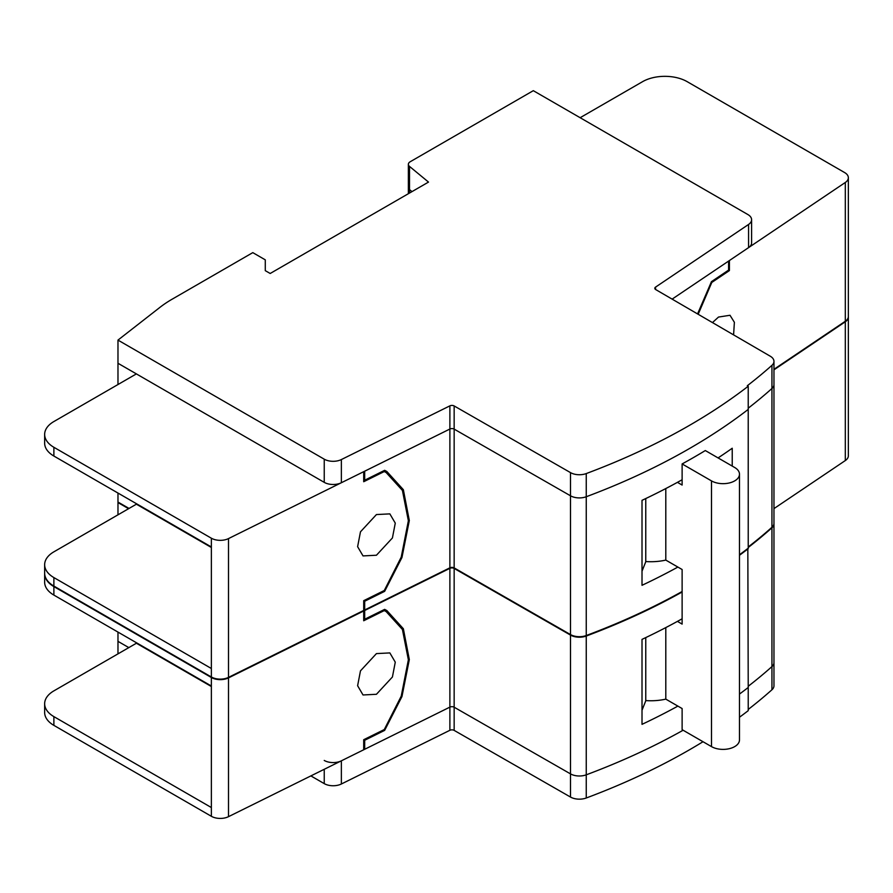 <?xml version="1.0" encoding="UTF-8"?>
<svg xmlns="http://www.w3.org/2000/svg" width="893" height="893" viewBox="0 0 893 893"><rect width="100%" height="100%" fill="white"/><g stroke="black" fill="none" stroke-linecap="round" stroke-linejoin="round"><path stroke-width="1.34" d="M376.444 694.285L392.418 677.006L395.275 662.159L389.85 652.917L376.444 653.598L360.471 670.866L357.613 685.724L363.027 694.966L376.444 694.285M376.444 555.234L392.418 537.966L395.275 523.119L389.85 513.877L376.444 514.558L360.471 531.826L357.613 546.672L363.027 555.915L376.444 555.234M733.588 334.875L734.381 322.295L730.005 315.274L718.508 317.06L712.469 322.585M117.976 340.099L324.237 459.181A12.614 7.278 0 0 0 341.36 459.56L449.882 405.857A3.159 1.819 180 0 1 454.157 405.947L570.504 472.62A12.614 7.278 0 0 0 586.255 473.569A630.715 364.132 0 0 0 748.222 386.234L747.329 385.709A630.715 364.132 0 0 0 771.943 365.326A12.614 7.278 0 0 0 773.963 361.364A12.614 7.278 0 0 0 770.302 356.24L655.719 289.578A3.159 1.819 180 0 1 654.803 288.294A3.159 1.819 180 0 1 655.562 287.111L748.568 224.456A12.614 7.278 0 0 0 751.605 219.723A12.614 7.278 0 0 0 747.91 214.566L533.311 90.673L410.211 161.745A6.307 3.639 0 0 0 408.369 164.323A6.307 3.639 0 0 0 409.507 166.411L428.506 182.083L270.188 273.481L265.277 270.657L265.277 259.841L252.797 252.63L172.07 299.233A126.147 72.824 0 0 0 159.869 307.415L117.976 340.099L117.976 363.272L324.237 482.354A12.614 7.278 0 0 0 341.36 482.733L449.882 429.031L449.882 567.825L364.679 609.986L364.679 601.235L384.649 591.345L401.962 557.489L409.318 520.541L403.357 489.699L386.836 471.493L384.649 470.321L364.679 480.211L364.679 471.203L449.882 429.031A3.159 1.819 180 0 1 454.157 429.12L570.504 495.794A12.614 7.278 0 0 0 586.255 496.742A630.715 364.132 0 0 0 748.222 409.407L748.222 548.19A630.715 364.132 0 0 1 739.482 554.765M211.362 547.476L136.395 504.188L53.881 551.829A31.534 18.206 180 0 0 44.65 564.7A31.534 18.206 180 0 0 53.881 577.581L211.362 668.5L211.362 676.994A12.614 7.278 0 0 0 228.496 677.374L363.708 610.455L363.708 600.676L384.28 590.496L401.236 557.109L408.369 520.753L402.43 490.447L386.156 472.553L383.376 470.957M117.976 384.537L117.976 363.272L136.395 373.899L53.881 421.541A31.534 18.206 0 0 0 44.65 434.411A31.534 18.206 0 0 0 53.881 447.293L211.362 538.211A12.614 7.278 0 0 0 228.496 538.591L363.708 471.671L363.708 481.718L384.28 471.537L386.156 472.553M748.568 224.456L748.568 247.629L672.128 299.122L728.588 261.091L728.588 270.099L711.464 281.641L697.567 313.923M773.963 369.311L845.314 321.257A12.614 7.278 0 0 0 848.35 316.513L848.35 177.729A12.614 7.278 0 0 0 844.655 172.583L687.175 81.665A31.534 18.206 0 0 0 642.58 81.665L580.137 117.709M698.17 314.28L711.788 282.456L729.414 270.579L729.414 260.533L845.314 182.473A12.614 7.278 0 0 0 848.35 177.729M732.227 466.09L732.227 448.241A630.715 364.132 180 0 1 718.072 457.919M682.118 479.753A630.715 364.132 180 0 1 642.011 500.337L642.011 585.306A630.715 364.132 180 0 0 677.887 567.066M449.882 567.825A3.159 1.819 180 0 1 454.157 567.915L570.504 634.577A12.614 7.278 0 0 0 586.255 635.526A630.715 364.132 0 0 0 682.118 591.501M408.369 164.323L408.369 187.497A6.307 3.639 0 0 0 409.507 189.584L411.974 191.627L409.507 189.584L409.507 193.055M117.976 493.048L117.976 502.056L129.038 508.441M44.65 564.7L44.65 573.194A31.534 18.206 0 0 0 53.881 586.076L211.362 676.994M211.362 668.5L211.362 546.962L53.881 456.044A31.534 18.206 0 0 1 44.65 443.162L44.65 434.411M748.222 546.985A630.715 364.132 0 0 0 771.943 527.283A12.614 7.278 0 0 0 773.963 523.331L773.963 384.537A12.614 7.278 0 0 1 771.943 388.5A12.614 7.278 0 0 0 773.963 384.537L773.963 361.364M771.943 365.326L771.943 388.5A630.715 364.132 0 0 1 748.222 408.201A630.715 364.132 0 0 0 771.943 388.5L771.943 527.283M364.679 609.986L363.708 609.428M364.679 601.235L363.708 600.676M677.43 621.383L682.118 624.095L682.118 569.511L665.798 560.09A41 23.664 180 0 1 645.762 561.541L645.762 498.551M682.118 592.014A630.715 364.132 180 0 1 586.255 636.039A12.614 7.278 180 0 1 570.504 635.09L454.157 568.428A3.159 1.819 0 0 0 449.882 568.339L364.679 610.499L364.679 619.251L363.708 618.704M324.237 760.445A12.614 7.278 0 0 0 341.36 760.825L449.882 707.122L364.679 749.283L364.679 740.275L384.649 730.385L401.962 696.54L409.318 659.581L403.357 628.739L386.836 610.533L384.649 609.372L364.679 619.251M44.65 573.451A31.534 18.206 180 0 0 44.65 573.719A31.534 18.206 180 0 0 53.881 586.589L211.362 677.508A12.614 7.278 180 0 0 228.496 677.887L363.708 610.979L363.708 620.758L384.28 610.578L386.156 611.593L402.43 629.487L408.369 659.793L401.236 696.149L384.28 729.548L363.708 739.717L363.708 749.763L228.496 816.671A12.614 7.278 0 0 1 211.362 816.291L53.881 725.373A31.534 18.206 0 0 1 44.65 712.502L44.65 703.74A31.534 18.206 180 0 1 53.881 690.869L136.395 643.239L211.362 686.516M848.339 316.769A12.614 7.278 180 0 1 848.35 317.026A12.614 7.278 180 0 1 845.314 321.77L773.963 369.825M773.963 508.608L845.314 460.554A12.614 7.278 0 0 0 848.35 455.821L848.35 317.026M642.011 571.185L645.862 561.541M747.832 548.481L748.222 687.487A630.715 364.132 0 0 1 739.482 694.073A630.715 364.132 0 0 0 748.222 687.487L748.222 710.661A630.715 364.132 0 0 1 739.482 717.246M748.222 548.704A630.715 364.132 180 0 1 739.482 555.279M310.876 775.905L324.237 783.619A12.614 7.278 0 0 0 341.36 783.998L449.882 730.295A3.159 1.819 180 0 1 454.157 730.385L570.504 797.058A12.614 7.278 0 0 0 586.255 797.996L586.255 774.823A630.715 364.132 0 0 0 683.123 730.24A630.715 364.132 0 0 1 586.255 774.823A12.614 7.278 0 0 1 570.504 773.885A12.614 7.278 0 0 0 586.255 774.823L586.255 636.039M682.118 618.793A630.715 364.132 180 0 1 642.011 639.377L642.011 724.346A630.715 364.132 180 0 0 677.887 706.106M128.592 508.697L117.976 502.569L117.976 514.826M117.976 632.088L117.976 641.353L128.815 647.615L117.976 641.353L117.976 653.866M44.65 573.719L44.65 582.214A31.534 18.206 0 0 0 53.881 595.084L211.362 686.003L211.362 816.291M449.882 730.295L449.882 707.122A3.159 1.819 180 0 1 454.157 707.211L570.504 773.885L454.157 707.211A3.159 1.819 180 0 0 449.882 707.122L449.882 568.339M773.963 523.588A12.614 7.278 180 0 1 773.963 523.845A12.614 7.278 180 0 1 771.943 527.796A630.715 364.132 180 0 1 748.222 547.498M748.222 686.282A630.715 364.132 0 0 0 771.943 666.591A12.614 7.278 0 0 0 773.963 662.628A12.614 7.278 0 0 1 771.943 666.591A630.715 364.132 0 0 1 748.222 686.282M665.798 488.549L665.798 560.09M682.118 463.936L711.487 480.892A16.398 9.466 0 0 0 729.358 482.946A16.398 9.466 0 0 0 739.482 474.194A16.398 9.466 0 0 0 734.671 467.497L705.314 450.552A637.022 367.782 180 0 1 682.118 463.936L682.118 485.055L677.43 482.343M665.798 627.6L665.798 699.13L682.118 708.551L682.118 729.659L711.487 746.615A16.398 9.466 0 0 0 729.358 748.669A16.398 9.466 0 0 0 739.482 739.917L739.482 474.194M711.788 282.456L711.208 282.11M729.414 270.579L728.588 270.099M384.28 471.537L383.32 470.991M363.708 609.941L364.679 610.499M384.649 591.345L383.689 590.786M364.679 480.211L363.708 479.653M364.679 749.283L363.708 748.725M642.011 710.225L645.862 700.592M665.798 699.13A41 23.664 180 0 1 645.762 700.581L645.762 637.602M211.362 807.54L53.881 716.621A31.534 18.206 180 0 1 44.65 703.74M384.28 610.578L383.32 610.031M364.679 740.275L363.708 739.717M384.649 730.385L383.689 729.827M449.882 405.857L449.882 429.031A3.159 1.819 180 0 1 454.157 429.12L570.504 495.794A12.614 7.278 0 0 0 586.255 496.742A630.715 364.132 0 0 0 748.222 409.407L748.222 386.234M748.568 247.629A12.614 7.278 0 0 0 751.605 242.896L751.605 219.723M408.369 193.714L408.369 187.497A6.307 3.639 0 0 0 409.507 189.584L409.507 166.411M748.222 709.455A630.715 364.132 0 0 0 771.943 689.764A12.614 7.278 0 0 0 773.963 685.802L773.963 523.845M586.255 797.996A630.715 364.132 0 0 0 703.014 741.726M228.496 538.591L228.496 677.374M845.314 182.473L845.314 321.257M586.255 473.569L586.255 635.526M53.881 577.581L53.881 586.076M211.362 538.211L211.362 546.962M454.157 405.947L454.157 567.915M570.504 472.62L570.504 634.577M228.496 677.887L228.496 816.671M845.314 321.77L845.314 460.554M53.881 447.293L53.881 456.044M53.881 586.589L53.881 595.084M211.362 677.508L211.362 686.003M454.157 568.428L454.157 730.385M570.504 635.09L570.504 797.058M771.943 527.796L771.943 689.764M711.487 480.892L711.487 746.615M53.881 716.621L53.881 725.373M655.562 287.111L655.562 289.477M324.237 459.181L324.237 482.354M341.36 459.56L341.36 482.733M341.36 783.998L341.36 760.825M324.237 783.619L324.237 769.297M386.156 611.593L383.376 609.997"/></g></svg>
